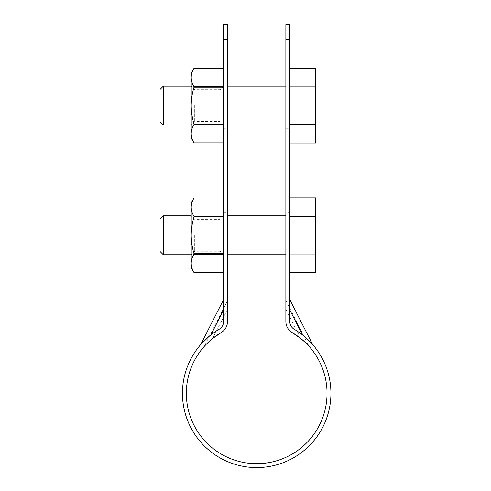 <?xml version="1.0" encoding="UTF-8"?>
<svg xmlns="http://www.w3.org/2000/svg" width="491" height="491" viewBox="0 0 491 491"><rect width="100%" height="100%" fill="white"/><g stroke="black" fill="none" stroke-linecap="round" stroke-linejoin="round"><path stroke-width="0.37" stroke-dasharray="2.46 1.84" d="M223.614 24.55L223.614 39.519L227.505 39.519L227.505 321.452A12.969 12.969 0 0 1 221.097 332.64A70.354 70.354 0 0 0 202.893 438.672A70.354 70.354 0 0 0 310.478 438.672A70.354 70.354 0 0 0 292.274 332.64C288.168 330.038 286.032 326.306 285.866 321.452C286.032 326.306 288.168 330.038 292.274 332.64A12.969 12.969 0 0 1 285.866 321.452L285.866 39.519L289.758 39.519L289.758 24.55M223.614 39.519L223.614 321.452C223.497 324.852 222.006 327.46 219.127 329.283A9.077 9.077 0 0 0 223.614 321.452C223.497 324.852 222.006 327.46 219.127 329.283L210.878 334.899L219.127 329.283A74.245 74.245 0 0 0 199.917 441.182A74.245 74.245 0 0 0 313.454 441.182A74.245 74.245 0 0 0 294.244 329.283C291.366 327.46 289.874 324.852 289.758 321.452A9.077 9.077 0 0 0 294.244 329.283C291.366 327.46 289.874 324.852 289.758 321.452L289.758 39.519M302.493 334.899L294.244 329.283L302.493 334.899C307.783 339.367 311.184 342.595 312.693 344.59C311.171 342.589 307.771 339.355 302.493 334.899L289.758 309.901M223.614 309.901L223.614 321.452L223.614 299.571L223.614 309.901L210.878 334.899C205.588 339.367 202.188 342.601 200.678 344.59C202.212 342.577 205.612 339.342 210.878 334.899L209.356 336.126M292.274 332.64L300.738 338.471C305.255 342.356 308.158 345.124 309.453 346.793C308.152 345.118 305.249 342.344 300.738 338.471L285.866 309.287L285.866 300.504L285.866 321.452M285.866 300.504L309.152 346.456M221.097 332.64L212.634 338.471C208.116 342.356 205.213 345.124 203.918 346.793C205.22 345.118 208.123 342.344 212.634 338.471L227.505 309.287L227.505 300.504L227.505 321.452C227.339 326.306 225.203 330.038 221.097 332.64C225.203 330.038 227.339 326.306 227.505 321.452M227.505 300.504L204.219 346.456M223.614 257.984L223.614 212.591L223.614 257.984L227.505 257.984L227.505 212.591L227.505 257.984M289.758 212.591L289.758 257.984L289.758 212.591L285.866 212.591L285.866 257.984L285.866 212.591M223.614 128.298L223.614 82.905L223.614 128.298L227.505 128.298L227.505 82.905L227.505 128.298M289.758 82.905L289.758 128.298L289.758 82.905L285.866 82.905L285.866 128.298L285.866 82.905M227.505 24.55L227.505 39.519M285.866 39.519L285.866 24.55M289.758 124.321L289.758 86.882L289.758 143.041L289.758 124.321L315.695 124.321L315.695 86.882L289.758 86.882L289.758 68.169L289.758 86.882M289.758 105.602L289.758 125.058L289.758 105.602M315.695 86.882L315.695 68.169M163.313 125.058L163.313 86.152M160.072 121.811L160.072 89.393M315.695 143.041L315.695 124.321M191.195 138.026L191.195 73.184M223.614 142.887L194 142.887C192.202 139.886 191.269 136.817 191.195 133.681C191.269 130.551 192.208 127.482 194 124.475L194 124.014C192.196 117.975 191.263 111.838 191.195 105.602L191.195 125.058L191.195 105.602C191.275 99.292 192.214 93.155 194 87.189L194 86.729L223.614 86.729L223.614 142.887L223.614 86.729M223.614 105.602L223.614 125.058L223.614 105.602M223.614 68.323L194 68.323C192.208 71.33 191.269 74.399 191.195 77.523C191.269 80.665 192.202 83.734 194 86.729M194 87.189L223.614 87.189M194 124.014L223.614 124.014M194 124.475L223.614 124.475M194.706 105.602L194.706 121.547L194.706 105.602M220.103 105.602L220.103 121.547L220.103 105.602M191.195 267.712L191.195 202.869M223.614 272.573L194 272.573C192.202 269.571 191.269 266.503 191.195 263.366C191.269 260.236 192.208 257.167 194 254.16L194 253.7C192.196 247.654 191.263 241.517 191.195 235.287L191.195 254.743L191.195 235.287C191.275 228.978 192.214 222.84 194 216.875L194 216.414L223.614 216.414L223.614 272.573L223.614 216.414M223.614 235.287L223.614 254.743L223.614 235.287M223.614 198.002L194 198.002C192.208 201.015 191.269 204.084 191.195 207.208C191.269 210.351 192.202 213.413 194 216.414M194 216.875L223.614 216.875M194 253.7L223.614 253.7M194 254.16L223.614 254.16M194.706 235.287L194.706 251.232L194.706 235.287M220.103 235.287L220.103 251.232L220.103 235.287M289.758 254.007L289.758 216.568L289.758 272.726L289.758 254.007L315.695 254.007L315.695 216.568L289.758 216.568L289.758 197.848L289.758 216.568M289.758 235.287L289.758 254.743L289.758 235.287M315.695 216.568L315.695 197.848M163.313 254.743L163.313 215.837M160.072 251.496L160.072 219.078M315.695 272.726L315.695 254.007M300.738 338.471L285.866 309.287M212.634 338.471L227.505 309.287M223.614 212.591L227.505 212.591M285.866 257.984L289.758 257.984M223.614 82.905L227.505 82.905M285.866 128.298L289.758 128.298M223.614 125.058L220.103 121.547L194.706 121.547L191.195 125.058L227.505 125.058M285.866 125.058L289.758 125.058M223.614 86.152L220.103 89.663L194.706 89.663L191.195 86.152L227.505 86.152M285.866 86.152L289.758 86.152M223.614 215.837L220.103 219.348L194.706 219.348L191.195 215.837L227.505 215.837M223.614 254.743L220.103 251.232L194.706 251.232L191.195 254.743L227.505 254.743M285.866 254.743L289.758 254.743M285.866 215.837L289.758 215.837"/><path stroke-width="0.74" d="M289.758 39.519L289.758 321.452A9.077 9.077 0 0 0 294.244 329.283A74.245 74.245 0 0 1 313.454 441.182A74.245 74.245 0 0 1 199.917 441.182A74.245 74.245 0 0 1 219.127 329.283A9.077 9.077 0 0 0 223.614 321.452L223.614 24.55L227.505 24.55L227.505 321.452A12.969 12.969 0 0 1 221.097 332.64A70.354 70.354 0 0 0 202.893 438.672A70.354 70.354 0 0 0 310.478 438.672A70.354 70.354 0 0 0 292.274 332.64A12.969 12.969 0 0 1 285.866 321.452L285.866 39.519L289.758 39.519L289.758 24.55L285.866 24.55L285.866 39.519M209.356 336.126L200.678 344.59L223.614 299.571M302.493 334.899C307.783 339.367 311.184 342.595 312.693 344.59C311.171 342.589 307.771 339.355 302.493 334.899L289.758 309.901M300.738 338.471C305.255 342.356 308.158 345.124 309.453 346.793C308.152 345.118 305.249 342.344 300.738 338.471L292.274 332.64M285.866 309.287L285.866 321.452M309.164 346.468L309.453 346.793M212.634 338.471C208.116 342.356 205.213 345.124 203.918 346.793C205.22 345.118 208.123 342.344 212.634 338.471L221.097 332.64M227.505 309.287L227.505 321.452M204.207 346.468L203.918 346.793M223.614 39.519L227.505 39.519M289.758 143.041L315.695 143.041L315.695 68.169L289.758 68.169M163.313 125.058L160.072 121.811L160.072 89.393L163.313 86.152L163.313 125.058L191.195 125.058M315.695 124.321L289.758 124.321M315.695 86.882L289.758 86.882M194 124.475C192.202 127.476 191.269 130.545 191.195 133.681L191.195 138.026L194 142.887C192.208 139.88 191.269 136.811 191.195 133.681L191.195 105.602C191.275 99.292 192.214 93.155 194 87.189L194 86.729C192.208 83.722 191.269 80.653 191.195 77.523C191.269 74.386 192.202 71.318 194 68.323L191.195 73.184L191.195 105.602C191.263 111.838 192.196 117.975 194 124.014L194 124.475L223.614 124.475M194 142.887L223.614 142.887L194 142.887M194 87.189L223.614 87.189M194 86.729L223.614 86.729M194 68.323L223.614 68.323L194 68.317M194 124.014L223.614 124.014M194 254.16C192.202 257.161 191.269 260.23 191.195 263.366L191.195 267.712L194 272.573C192.208 269.565 191.269 266.496 191.195 263.366L191.195 235.287C191.275 228.978 192.214 222.84 194 216.875L194 216.414C192.208 213.407 191.269 210.338 191.195 207.208C191.269 204.072 192.202 201.003 194 198.002L191.195 202.869L191.195 235.287C191.263 241.517 192.196 247.654 194 253.7L194 254.16L223.614 254.16M194 272.573L223.614 272.573L194 272.573M194 216.875L223.614 216.875M194 216.414L223.614 216.414M194 198.002L223.614 198.002L194 198.002M194 253.7L223.614 253.7M289.758 272.726L315.695 272.726L315.695 197.848L289.758 197.848M163.313 254.743L160.072 251.496L160.072 219.078L163.313 215.837L163.313 254.743L191.195 254.743M315.695 254.007L289.758 254.007M315.695 216.568L289.758 216.568M210.878 334.899L223.614 309.901M289.758 299.571L312.693 344.59M227.505 125.058L285.866 125.058M163.313 86.152L191.195 86.152M227.505 86.152L285.866 86.152M227.505 254.743L285.866 254.743M163.313 215.837L191.195 215.837M227.505 215.837L285.866 215.837"/></g></svg>
